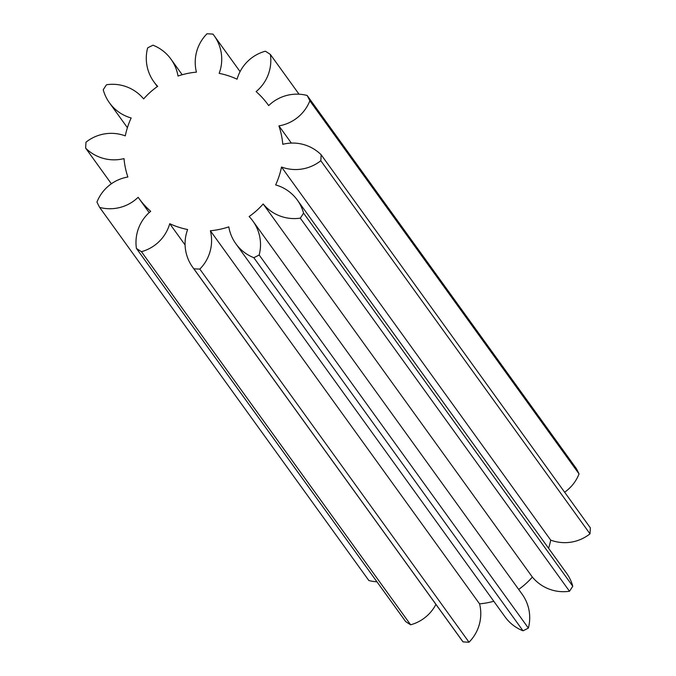 <?xml version="1.0" encoding="UTF-8"?>
<svg xmlns="http://www.w3.org/2000/svg" width="676" height="676" viewBox="0 0 676 676"><rect width="100%" height="100%" fill="white"/><g stroke="black" fill="none" stroke-linecap="round" stroke-linejoin="round"><path stroke-width="1.01" d="M299.045 94.209L270.383 54.477A117.886 117.59 -35.8 0 0 265.364 51.207A40.416 40.315 144.2 0 0 237.065 79.193A79.76 79.557 -35.8 0 0 219.168 73.354A40.416 40.315 -35.8 0 0 212.965 34.121A117.886 117.59 -35.8 0 0 206.983 33.8A40.416 40.315 144.2 0 0 196.437 72.138A79.76 79.557 -35.8 0 0 177.999 76.033A40.416 40.315 -35.8 0 0 152.987 45.199A117.886 117.59 -35.8 0 0 147.638 47.912A40.416 40.315 144.2 0 0 157.677 86.342A79.76 79.557 -35.8 0 0 143.633 98.916A40.416 40.315 -35.8 0 0 106.512 84.753A117.886 117.59 -35.8 0 0 103.234 89.773A40.416 40.315 144.2 0 0 131.169 117.987A79.76 79.557 -35.8 0 0 125.288 135.876A40.416 40.315 -35.8 0 0 86.004 142.171A117.886 117.59 -35.8 0 0 85.666 148.154L111.371 183.779M572.766 586.227A40.416 40.315 -35.8 0 0 566.564 573.206L297.364 200.096A40.416 40.315 144.2 0 1 303.566 213.126L572.766 586.227A117.886 117.59 -35.8 0 1 569.488 591.246L300.288 218.137A117.886 117.59 -35.8 0 0 303.566 213.126M548.599 548.312A79.76 79.557 -35.8 0 0 550.712 540.124L281.512 167.014A79.76 79.557 -35.8 0 1 275.631 184.911A40.416 40.315 144.2 0 1 297.364 200.096M291.339 143.075L278.935 125.88A79.76 79.557 -35.8 0 1 282.788 144.301A40.416 40.315 144.2 0 1 321.134 154.745L590.334 527.846A117.886 117.59 -35.8 0 1 589.996 533.829L320.796 160.719A117.886 117.59 -35.8 0 0 321.134 154.745M579.053 473.927A117.886 117.59 -35.8 0 0 576.349 468.586L307.149 95.477A117.886 117.59 -35.8 0 1 309.853 100.817L579.053 473.927A40.416 40.315 -35.8 0 1 564.629 492.221M550.712 540.124A40.416 40.315 -35.8 0 0 589.996 533.829M518.678 589.413A79.76 79.557 -35.8 0 0 532.367 577.084A40.416 40.315 -35.8 0 0 569.488 591.246M528.362 628.088A40.416 40.315 -35.8 0 0 522.109 594.17L252.909 221.069A40.416 40.315 144.2 0 1 259.161 254.979L528.362 628.088A117.886 117.59 -35.8 0 1 523.013 630.801L253.813 257.691A117.886 117.59 -35.8 0 0 259.161 254.979M185.089 244.974L169.735 223.697A79.76 79.557 -35.8 0 0 187.632 229.536A40.416 40.315 -35.8 0 0 192.677 267.24L461.877 640.349A40.416 40.315 -35.8 0 0 463.035 641.879A117.886 117.59 -35.8 0 0 469.017 642.2A40.416 40.315 -35.8 0 0 479.563 603.862L210.363 230.753A79.76 79.557 -35.8 0 0 228.801 226.857A40.416 40.315 -35.8 0 0 235.856 243.766L505.057 616.875A40.416 40.315 -35.8 0 0 523.013 630.801M479.563 603.862A79.76 79.557 -35.8 0 0 493.793 601.26M85.666 148.154A40.416 40.315 144.2 0 0 124.012 158.598A79.76 79.557 -35.8 0 0 127.865 177.011A40.416 40.315 -35.8 0 0 96.947 202.073A117.886 117.59 -35.8 0 0 99.651 207.414A40.416 40.315 144.2 0 0 138.132 197.291A79.76 79.557 -35.8 0 0 150.689 211.292A40.416 40.315 -35.8 0 0 136.417 248.413L405.617 621.523A117.886 117.59 -35.8 0 0 410.636 624.793A40.416 40.315 -35.8 0 0 435.927 604.386M99.651 207.414L368.851 580.523A40.416 40.315 -35.8 0 0 376.954 581.791M463.035 641.879L193.835 268.769A117.886 117.59 -35.8 0 0 199.817 269.09L469.017 642.2M136.417 248.413A117.886 117.59 -35.8 0 0 141.436 251.683L410.636 624.793M169.735 223.697A40.416 40.315 144.2 0 1 141.436 251.683M192.677 267.24A40.416 40.315 -35.8 0 0 193.835 268.769M210.363 230.753A40.416 40.315 144.2 0 1 199.817 269.09M235.856 243.766A40.416 40.315 -35.8 0 0 253.813 257.691M532.367 577.084L263.167 203.975A79.76 79.557 -35.8 0 1 249.123 216.548A40.416 40.315 144.2 0 1 252.909 221.069M263.167 203.975A40.416 40.315 -35.8 0 0 300.288 218.137M281.512 167.014A40.416 40.315 -35.8 0 0 320.796 160.719M278.935 125.88A40.416 40.315 -35.8 0 0 309.853 100.817M268.676 105.6L268.085 104.78A79.76 79.557 -35.8 0 1 268.668 105.6A40.416 40.315 144.2 0 1 307.149 95.477M268.085 104.78A79.76 79.557 -35.8 0 0 256.111 91.598A40.416 40.315 -35.8 0 0 270.383 54.477M127.401 127.688L109.436 102.794M157.322 86.587L153.891 81.83M149.176 212.602L138.715 198.11M240.073 71.614L214.123 35.651M182.207 74.74L170.944 59.125"/></g></svg>
